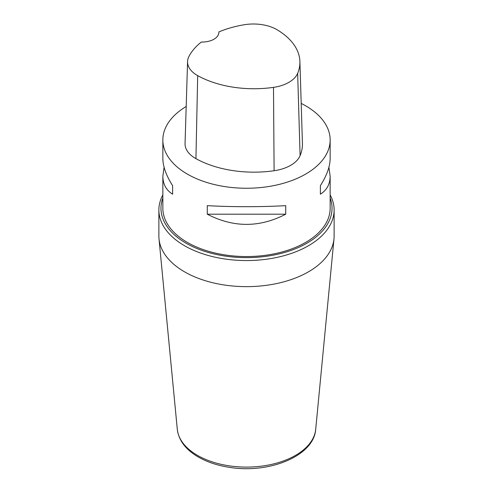 <?xml version="1.0" encoding="UTF-8"?>
<svg xmlns="http://www.w3.org/2000/svg" width="493" height="493" viewBox="0 0 493 493"><rect width="100%" height="100%" fill="white"/><g stroke="black" fill="none" stroke-linecap="round" stroke-linejoin="round"><path stroke-width="0.74" d="M218.849 31.946A81.129 46.841 180 0 1 244.288 24.742A33.031 19.067 180 0 1 277.214 29.839A81.129 46.841 180 0 1 299.904 61.508L302.431 143.438A83.65 48.296 180 0 1 300.101 155.634A35.551 20.527 180 0 1 274.102 170.738A83.65 48.296 180 0 1 195.937 158.647A35.551 20.527 180 0 1 185.054 143.5L187.574 61.563A33.031 19.067 180 0 1 188.918 56.51A81.129 46.841 180 0 1 201.341 42.034A16.731 9.657 180 0 0 218.867 32.384A16.731 9.657 180 0 0 218.849 31.946L218.849 32.846M299.904 61.508A81.129 46.841 180 0 1 297.655 73.334A33.031 19.067 180 0 1 273.498 87.366A81.129 46.841 180 0 1 197.687 75.639A33.031 19.067 180 0 1 187.574 61.563M301.198 103.419A83.65 48.296 180 0 1 305.648 105.81A83.65 48.296 180 0 1 330.15 139.957A83.65 48.296 180 0 1 246.5 188.252A83.65 48.296 180 0 1 162.85 139.957A83.65 48.296 180 0 1 186.194 106.488M330.15 139.957L330.15 158.407C330.082 166.443 326.828 175.526 320.382 185.658L320.382 194.193C326.828 190.144 330.082 184.129 330.15 176.149L330.15 208.256A83.65 48.296 180 0 1 246.5 256.551A83.65 48.296 180 0 1 162.85 208.256L162.85 176.149C162.918 184.129 166.172 190.144 172.618 194.193L172.618 185.658C166.172 175.526 162.918 166.443 162.85 158.407L162.85 139.957M164.089 167.281L162.85 176.149M207.276 214.202C233.423 227.76 259.577 227.76 285.724 214.202L285.724 205.667C259.577 207.035 233.423 207.035 207.276 205.667L207.276 214.202L285.724 214.202M330.15 176.149L328.911 167.281M320.382 194.193L320.382 185.658M172.618 185.658L172.618 194.193M162.85 197.958A85.535 49.38 0 0 0 186.021 243.178A85.535 49.38 0 0 0 287.339 251.646A85.535 49.38 0 0 0 330.15 197.958M330.15 194.908A87.625 50.588 180 0 1 334.125 209.969A87.625 50.588 180 0 1 280.03 256.705A87.625 50.588 180 0 1 184.542 245.736A87.625 50.588 180 0 1 158.875 209.969A87.625 50.588 180 0 1 162.85 194.908M158.875 209.969L158.875 236.055A87.625 50.588 0 0 0 159.011 238.858A87.625 50.588 0 0 0 184.542 271.828A87.625 50.588 0 0 0 308.458 271.828A87.625 50.588 0 0 0 333.989 238.858A87.625 50.588 0 0 0 334.125 236.055L334.125 209.969M297.655 73.334L300.101 155.634M273.498 87.366L274.102 170.738M197.687 75.639L195.937 158.647M159.011 238.858L177.295 429.298A69.316 40.019 0 0 0 246.5 467.105A69.316 40.019 0 0 0 315.705 429.298L333.989 238.858M177.295 429.298C178.657 440.021 185.195 448.981 196.91 456.179C206.247 461.824 217.345 465.583 230.2 467.463C269.825 473.736 313.961 455.785 315.705 429.298"/></g></svg>
